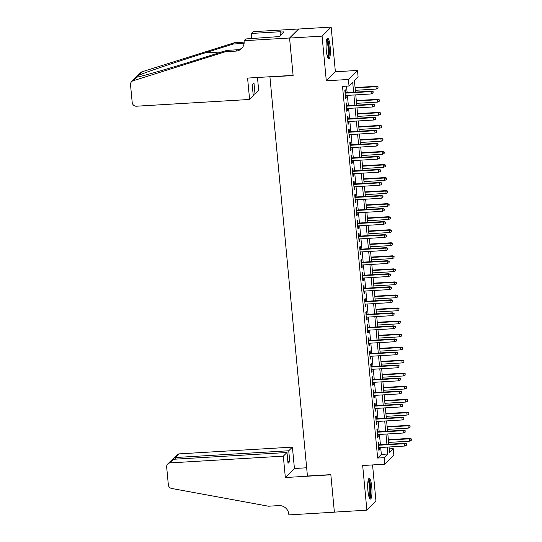 <?xml version="1.0" encoding="UTF-8"?>
<svg xmlns="http://www.w3.org/2000/svg" width="542" height="542" viewBox="0 0 542 542"><rect width="100%" height="100%" fill="white"/><g stroke="black" fill="none" stroke-linecap="round" stroke-linejoin="round"><path stroke-width="0.81" d="M371.744 486.811A10.366 2.06 86.6 0 0 369.21 478.369A10.366 2.06 86.6 0 0 367.91 490.618A10.366 2.06 86.6 0 0 370.443 499.06A10.366 2.06 86.6 0 0 371.744 486.811M330.139 46.666A10.366 2.06 86.6 0 0 327.605 38.218A10.366 2.06 86.6 0 0 326.304 50.474A10.366 2.06 86.6 0 0 328.838 58.915A10.366 2.06 86.6 0 0 330.139 46.666M389.231 448.884L393.241 448.647L393.858 455.172L384.766 464.196L384.149 457.678L387.835 454.013L387.184 447.096M269.916 76.747L307.429 476.025L330.83 474.629L334.38 512.122L366.887 510.185L375.972 501.154L372.55 464.928M269.706 76.957L293.114 75.562L289.563 38.069L298.656 29.038L331.162 27.1L322.077 36.131L326.298 80.792L348.404 79.478L357.49 70.446L358.106 76.971L354.421 80.629L355.505 92.113M326.298 80.792L335.383 71.768L331.162 27.1M335.383 71.768L357.49 70.446M289.563 38.069L322.077 36.131M379.014 444.813L378.75 441.994L378.14 442.604L378.878 450.429L379.488 449.819L379.278 447.57M377.788 431.771L377.517 428.952L376.907 429.562L377.645 437.387L378.255 436.777L378.045 434.528M376.554 418.729L376.284 415.91L375.674 416.52L376.412 424.345L377.022 423.736L376.812 421.486M375.321 405.687L375.05 402.869L374.441 403.478L375.179 411.303L375.789 410.694L375.579 408.444M374.088 392.645L373.817 389.827L373.208 390.436L373.946 398.262L374.556 397.652L374.346 395.403M372.855 379.603L372.584 376.785L371.975 377.395L372.713 385.22L373.33 384.61L373.113 382.361M371.622 366.561L371.351 363.743L370.742 364.353L371.48 372.178L372.097 371.568L371.88 369.319M370.389 353.519L370.118 350.701L369.508 351.311L370.247 359.136L370.863 358.526L370.647 356.277M369.156 340.478L368.885 337.659L368.275 338.269L369.014 346.094L369.63 345.484L369.414 343.235M367.923 327.436L367.659 324.617L367.042 325.227L367.781 333.052L368.397 332.442L368.181 330.193M366.69 314.394L366.426 311.575L365.809 312.185L366.548 320.01L367.164 319.401L366.948 317.151M365.457 301.352L365.193 298.534L364.576 299.143L365.315 306.968L365.931 306.359L365.714 304.109M364.224 288.31L363.96 285.492L363.343 286.108L364.082 293.927L364.698 293.317L364.481 291.074M362.991 275.275L362.727 272.457L362.11 273.066L362.849 280.892L363.465 280.282L363.248 278.032M361.758 262.233L361.494 259.415L360.877 260.024L361.616 267.85L362.232 267.24L362.022 264.991M360.525 249.191L360.261 246.373L359.644 246.983L360.383 254.808L360.999 254.198L360.789 251.949M359.292 236.149L359.028 233.331L358.411 233.941L359.15 241.766L359.766 241.156L359.556 238.907M358.059 223.108L357.795 220.289L357.178 220.899L357.916 228.724L358.533 228.114L358.323 225.865M356.826 210.066L356.561 207.247L355.945 207.857L356.683 215.682L357.3 215.072L357.09 212.823M355.593 197.024L355.328 194.205L354.712 194.815L355.45 202.64L356.067 202.03L355.857 199.781M354.36 183.982L354.095 181.163L353.479 181.773L354.224 189.598L354.834 188.989L354.624 186.739M353.127 170.94L352.862 168.122L352.246 168.731L352.991 176.556L353.601 175.947L353.391 173.697M351.893 157.898L351.629 155.08L351.013 155.69L351.758 163.515L352.368 162.905L352.158 160.656M350.66 144.856L350.396 142.038L349.78 142.648L350.525 150.473L351.135 149.863L350.925 147.614M349.427 131.814L349.163 128.996L348.553 129.606L349.292 137.431L349.902 136.821L349.692 134.572M348.201 118.773L347.93 115.954L347.32 116.564L348.059 124.389L348.669 123.779L348.459 121.537M346.968 105.737L346.697 102.919L346.087 103.529L346.826 111.354L347.436 110.737L347.226 108.495M353.635 92.221L352.7 82.337L349.021 85.995L342.517 86.388L377.652 458.065L381.338 454.406L380.68 447.482M380.423 444.725L379.447 434.44M379.19 431.683L378.214 421.398M377.957 418.641L376.981 408.363M376.724 405.599L375.748 395.321M375.491 392.564L374.515 382.279M374.258 379.522L373.282 369.238M373.025 366.48L372.049 356.196M371.792 353.438L370.816 343.154M370.559 340.396L369.583 330.112M369.326 327.354L368.35 317.07M368.093 314.313L367.117 304.028M366.859 301.271L365.884 290.986M365.626 288.229L364.658 277.944M364.393 275.187L363.425 264.902M363.16 262.145L362.192 251.861M361.927 249.103L360.958 238.826M360.694 236.061L359.725 225.784M359.461 223.026L358.492 212.742M358.228 209.984L357.259 199.7M356.995 196.942L356.026 186.658M355.762 183.901L354.793 173.616M354.529 170.859L353.56 160.574M353.296 157.817L352.327 147.532M352.063 144.775L351.094 134.491M350.837 131.733L349.861 121.449M349.604 118.691L348.628 108.407M348.371 105.649L347.395 95.365M347.137 92.607L346.521 86.144M345.735 92.696L345.464 89.877L344.854 90.487L345.593 98.312L346.202 97.702L345.992 95.453M384.766 464.196L362.666 465.517L366.887 510.185M377.652 458.065L384.149 457.678M349.021 85.995L348.404 79.478M389.054 446.987L389.556 452.306L393.241 448.647M355.769 94.87L356.738 105.148M357.002 107.912L357.971 118.19M358.235 120.947L359.204 131.232M359.468 133.989L360.437 144.274M360.701 147.031L361.67 157.315M361.934 160.073L362.903 170.357M363.167 173.115L364.136 183.399M364.4 186.157L365.369 196.441M365.626 199.199L366.602 209.483M366.859 212.24L367.835 222.525M368.093 225.282L369.068 235.567M369.326 238.324L370.301 248.609M370.559 251.366L371.534 261.65M371.792 264.408L372.767 274.692M373.025 277.45L374 287.727M374.258 290.492L375.233 300.769M375.491 303.527L376.466 313.811M376.724 316.569L377.699 326.853M377.957 329.611L378.933 339.895M379.19 342.652L380.166 352.937M380.423 355.694L381.392 365.979M381.656 368.736L382.625 379.021M382.889 381.778L383.858 392.062M384.122 394.82L385.091 405.104M385.355 407.862L386.324 418.146M386.588 420.904L387.557 431.188M387.821 433.946L388.79 444.23M386.92 444.338L385.951 434.054M385.687 431.297L384.718 421.012M384.454 418.255L383.485 407.97M383.221 405.213L382.252 394.928M381.988 392.171L381.019 381.886M380.755 379.129L379.786 368.851M379.522 366.087L378.553 355.809M378.289 353.052L377.32 342.768M377.056 340.01L376.087 329.726M375.83 326.968L374.854 316.684M374.597 313.926L373.621 303.642M373.363 300.885L372.388 290.6M372.13 287.843L371.155 277.558M370.897 274.801L369.922 264.516M369.664 261.759L368.689 251.474M368.431 248.717L367.456 238.433M367.198 235.675L366.223 225.391M365.965 222.633L364.99 212.349M364.732 209.591L363.757 199.314M363.499 196.55L362.523 186.272M362.266 183.514L361.297 173.23M361.033 170.473L360.064 160.188M359.8 157.431L358.831 147.146M358.567 144.389L357.598 134.104M357.334 131.347L356.365 121.062M356.101 118.305L355.132 108.021M354.868 105.263L353.899 94.979M381.338 454.406L387.835 454.013M345.539 97.736L346.202 97.702M346.772 110.778L347.436 110.737M348.005 123.82L348.669 123.779M349.238 136.862L349.902 136.821M350.471 149.904L351.135 149.863M351.704 162.946L352.368 162.905M352.937 175.987L353.601 175.947M354.17 189.029L354.834 188.989M355.403 202.071L356.067 202.03M356.629 215.113L357.3 215.072M357.862 228.155L358.533 228.114M359.095 241.197L359.766 241.156M360.328 254.239L360.999 254.198M361.561 267.274L362.232 267.24M362.794 280.316L363.465 280.282M364.028 293.358L364.698 293.317M365.261 306.399L365.931 306.359M366.494 319.441L367.164 319.401M367.727 332.483L368.397 332.442M368.96 345.525L369.63 345.484M370.193 358.567L370.863 358.526M371.426 371.609L372.097 371.568M372.659 384.651L373.33 384.61M373.892 397.692L374.556 397.652M375.125 410.734L375.789 410.694M376.358 423.776L377.022 423.736M377.591 436.811L378.255 436.777M378.824 449.853L379.488 449.819M372.91 91.916L373.031 93.224L373.153 91.673L371.074 91.591L371.297 93.942L345.322 95.494M345.105 93.143L371.074 91.591L371.514 91.158L345.064 92.729M373.153 91.673L371.514 91.158M371.297 93.942L373.031 93.224M377.943 88.339L378.072 86.795L377.943 88.339L376.209 89.064L375.985 86.713L376.426 86.273L355.078 87.547M377.821 87.038L375.985 86.713L355.112 87.96M376.209 89.064L355.335 90.304M376.426 86.273L378.072 86.795M326.657 39.674A8.97 1.782 -93.4 0 1 328.201 42.804A8.97 1.782 -93.4 0 1 329.014 52.296A8.97 1.782 -93.4 0 1 327.727 57.581M327.409 56.686A8.306 1.646 86.6 0 0 327.476 43.272A8.306 1.646 86.6 0 0 326.447 40.603M328.269 58.577A10.298 2.046 86.6 0 0 328.35 41.937A10.298 2.046 86.6 0 0 327.077 38.624M368.262 479.819A8.97 1.782 -93.4 0 1 369.807 482.949A8.97 1.782 -93.4 0 1 370.62 492.441A8.97 1.782 -93.4 0 1 369.332 497.732M369.014 496.838A8.306 1.646 86.6 0 0 369.082 483.417A8.306 1.646 86.6 0 0 368.059 480.747M369.874 498.721A10.298 2.046 86.6 0 0 369.956 482.082A10.298 2.046 86.6 0 0 368.689 478.769M249.605 99.464L136.476 106.212A3.99 3.848 -134.8 0 1 132.207 102.533L130.52 84.735A3.99 3.848 -134.8 0 1 133.129 80.758L225.479 51.727L235.878 51.104A9.302 8.984 -134.8 0 0 244.117 41.436L244.049 40.718L289.563 38.001L293.093 75.365L247.579 78.082L249.605 99.464L253.277 95.819L252.254 84.992L253.995 83.265L255.018 94.084L253.121 94.2M131.611 81.673L140.703 72.642A3.99 3.848 45.2 0 1 142.221 71.727L234.564 42.696L233.216 44.031L204.903 52.933C177.905 61.381 146.611 71.937 138.623 75.297C135.947 77.052 135.317 77.682 136.726 77.188C142.2 76.314 171.374 67.865 198.507 59.288L226.82 50.392L237.22 49.769A9.302 8.984 -134.8 0 0 242.206 47.872M226.82 50.392L225.479 51.727M234.564 42.696L244.157 42.127M244.096 43.374A9.302 8.984 -134.8 0 1 243.622 43.414L233.216 44.031M289.563 38.001L298.649 28.977L253.134 31.687L251.359 33.455L280.485 31.721L280.092 32.107L280.404 35.44M244.049 40.718L245.831 38.949L279.252 36.585L283.994 31.876L280.092 32.107M257.47 77.492L258.69 90.439L255.018 94.084M251.359 33.455L251.84 38.59M135.988 77.371L136.726 77.188L133.129 80.758M250.946 38.645A9.302 8.984 -134.8 0 0 251.664 36.68M283.317 456.147L170.195 462.895A3.99 3.848 -134.8 0 0 166.665 467.041L168.345 484.839A3.99 3.848 -134.8 0 0 171.672 488.464L268.439 506.214L278.839 505.598A9.302 8.984 45.2 0 1 288.805 514.182L288.872 514.9L334.387 512.183L330.85 474.819L285.343 477.536L283.317 456.147L286.989 452.502L288.012 463.322L289.76 461.594L288.737 450.768L292.409 447.123L179.28 453.871L175.608 457.516L175.764 459.135M288.737 450.768L175.608 457.516L173.345 458.424L176.841 454.948A3.99 3.848 45.2 0 1 179.28 453.871M306.65 467.78L294.428 468.512L292.409 447.123M285.343 477.536L294.428 468.512M286.989 452.502L173.867 459.25L170.195 462.895M289.76 461.594L287.863 461.703M167.756 463.979L171.252 460.504L173.867 459.25M172.722 459.514L173.345 458.424M374.143 104.958L374.265 106.266L374.387 104.714L372.307 104.633L372.53 106.984L346.555 108.529M346.338 106.185L372.307 104.633L372.747 104.2L346.297 105.771M374.387 104.714L372.747 104.2M372.53 106.984L374.265 106.266M375.376 118L375.498 119.308L375.62 117.756L373.54 117.675L373.763 120.026L347.788 121.571M347.571 119.226L373.54 117.675L373.98 117.235L347.53 118.813M375.62 117.756L373.98 117.235M373.763 120.026L375.498 119.308M376.609 131.042L376.731 132.343L376.853 130.798L374.773 130.717L374.996 133.068L349.021 134.612M348.804 132.268L374.773 130.717L375.213 130.276L348.763 131.855M376.853 130.798L375.213 130.276M374.996 133.068L376.731 132.343M377.842 144.084L377.964 145.385L378.086 143.84L376.006 143.759L376.223 146.11L350.254 147.654M350.037 145.31L376.006 143.759L376.446 143.318L349.997 144.897M378.086 143.84L376.446 143.318M376.223 146.11L377.964 145.385M379.176 101.381L379.298 99.836L379.176 101.381L377.442 102.106L377.218 99.755L377.659 99.315L356.311 100.588M379.054 100.08L377.218 99.755L356.345 101.002M377.442 102.106L356.568 103.346M377.659 99.315L379.298 99.836M380.409 114.423L380.531 112.878L380.409 114.423L378.675 115.148L378.452 112.797L378.892 112.357L357.544 113.63M380.288 113.122L378.452 112.797L357.578 114.044M378.675 115.148L357.801 116.388M378.892 112.357L380.531 112.878M381.643 127.465L381.764 125.92L381.643 127.465L379.908 128.183L379.685 125.839L380.125 125.398L358.777 126.672M381.521 126.164L379.685 125.839L358.811 127.085M379.908 128.183L359.034 129.43M380.125 125.398L381.764 125.92M382.876 140.507L382.998 138.962L382.876 140.507L381.141 141.225L380.918 138.881L381.358 138.44L360.01 139.714M382.754 139.206L380.918 138.881L360.044 140.127M381.141 141.225L360.267 142.471M381.358 138.44L382.998 138.962M379.075 157.126L379.197 158.427L379.319 156.882L377.239 156.801L377.456 159.152L351.487 160.696M351.27 158.352L377.239 156.801L377.679 156.36L351.23 157.939M379.319 156.882L377.679 156.36M377.456 159.152L379.197 158.427M384.109 153.549L384.231 152.004L384.109 153.549L382.374 154.267L382.151 151.923L382.591 151.482L361.236 152.756M383.987 152.248L382.151 151.923L361.277 153.169M382.374 154.267L361.5 155.513M382.591 151.482L384.231 152.004M380.308 170.168L380.43 171.468L380.552 169.924L378.472 169.842L378.689 172.193L352.72 173.738M352.496 171.394L378.472 169.842L378.912 169.402L352.463 170.981M380.552 169.924L378.912 169.402M378.689 172.193L380.43 171.468M385.342 166.59L385.464 165.039L385.342 166.59L383.601 167.309L383.384 164.964L383.824 164.524L362.469 165.798M385.22 165.283L383.384 164.964L362.51 166.204M383.601 167.309L362.733 168.555M383.824 164.524L385.464 165.039M381.541 183.21L381.663 184.51L381.785 182.966L379.705 182.884L379.922 185.228L353.953 186.78M353.73 184.436L379.705 182.884L380.145 182.444L353.696 184.023M381.785 182.966L380.145 182.444M379.922 185.228L381.663 184.51M386.575 179.632L386.697 178.081L386.575 179.632L384.834 180.35L384.617 178.006L385.057 177.566L363.702 178.84M386.453 178.325L384.617 178.006L363.743 179.246M384.834 180.35L363.967 181.597M385.057 177.566L386.697 178.081M382.774 196.251L382.896 197.552L383.018 196.008L380.938 195.926L381.155 198.27L355.186 199.822M354.963 197.471L380.938 195.926L381.378 195.486L354.929 197.064M383.018 196.008L381.378 195.486M381.155 198.27L382.896 197.552M387.808 192.674L387.93 191.123L387.808 192.674L386.067 193.392L385.85 191.048L386.29 190.608L364.935 191.882M387.686 191.367L385.85 191.048L364.976 192.288M386.067 193.392L365.2 194.639M386.29 190.608L387.93 191.123M384.007 209.293L384.129 210.594L384.251 209.043L382.171 208.968L382.388 211.312L356.419 212.864M356.196 210.513L382.171 208.968L382.611 208.528L356.162 210.106M384.251 209.043L382.611 208.528M382.388 211.312L384.129 210.594M389.041 205.716L389.163 204.165L389.041 205.716L387.3 206.434L387.083 204.09L387.523 203.65L366.168 204.923M388.919 204.409L387.083 204.09L366.209 205.33M387.3 206.434L366.433 207.681M387.523 203.65L389.163 204.165M385.24 222.328L385.362 223.636L385.484 222.084L383.397 222.01L383.621 224.354L357.652 225.906M357.429 223.555L383.397 222.01L383.844 221.57L357.395 223.148M385.484 222.084L383.844 221.57M383.621 224.354L385.362 223.636M390.274 218.758L390.396 217.207L390.274 218.758L388.533 219.476L388.316 217.125L388.756 216.692L367.401 217.965M390.152 217.45L388.316 217.125L367.442 218.372M388.533 219.476L367.666 220.723M388.756 216.692L390.396 217.207M386.473 235.37L386.595 236.678L386.717 235.126L384.63 235.052L384.854 237.396L358.885 238.947M358.662 236.597L384.63 235.052L385.077 234.611L358.628 236.19M386.717 235.126L385.077 234.611M384.854 237.396L386.595 236.678M391.507 231.8L391.629 230.248L391.507 231.8L389.766 232.518L389.549 230.167L389.989 229.733L368.635 231M391.385 230.492L389.549 230.167L368.675 231.414M389.766 232.518L368.899 233.765M389.989 229.733L391.629 230.248M387.706 248.412L387.828 249.72L387.95 248.168L385.863 248.094L386.087 250.438L360.118 251.989M359.895 249.638L385.863 248.094L386.311 247.653L359.861 249.232M387.95 248.168L386.311 247.653M386.087 250.438L387.828 249.72M392.74 244.835L392.862 243.29L392.74 244.835L390.999 245.56L390.775 243.209L391.222 242.769L369.868 244.042M392.618 243.534L390.775 243.209L369.908 244.456M390.999 245.56L370.132 246.8M391.222 242.769L392.862 243.29M388.939 261.454L389.061 262.762L389.183 261.21L387.096 261.136L387.32 263.48L361.351 265.031M361.128 262.68L387.096 261.136L387.544 260.695L361.087 262.274M389.183 261.21L387.544 260.695M387.32 263.48L389.061 262.762M393.973 257.877L394.095 256.332L393.973 257.877L392.232 258.602L392.008 256.251L392.455 255.81L371.101 257.084M393.851 256.576L392.008 256.251L371.141 257.497M392.232 258.602L371.365 259.842M392.455 255.81L394.095 256.332M390.172 274.496L390.294 275.803L390.416 274.252L388.329 274.171L388.553 276.522L362.584 278.073M362.361 275.722L388.329 274.171L388.777 273.737L362.32 275.309M390.416 274.252L388.777 273.737M388.553 276.522L390.294 275.803M395.206 270.919L395.328 269.374L395.206 270.919L393.465 271.644L393.241 269.293L393.688 268.852L372.334 270.126M395.084 269.618L393.241 269.293L372.374 270.539M393.465 271.644L372.598 272.883M393.688 268.852L395.328 269.374M391.405 287.538L391.527 288.845L391.649 287.294L389.562 287.213L389.786 289.563L363.817 291.108M363.594 288.764L389.562 287.213L390.01 286.779L363.553 288.351M391.649 287.294L390.01 286.779M389.786 289.563L391.527 288.845M396.439 283.961L396.561 282.416L396.439 283.961L394.698 284.685L394.474 282.335L394.922 281.894L373.567 283.168M396.317 282.66L394.474 282.335L373.607 283.581M394.698 284.685L373.831 285.925M394.922 281.894L396.561 282.416M392.638 300.58L392.76 301.88L392.882 300.336L390.796 300.254L391.019 302.605L365.051 304.15M364.827 301.806L390.796 300.254L391.236 299.814L364.786 301.393M392.882 300.336L391.236 299.814M391.019 302.605L392.76 301.88M397.672 297.002L397.794 295.458L397.672 297.002L395.931 297.721L395.707 295.376L396.155 294.936L374.8 296.21M397.55 295.702L395.707 295.376L374.84 296.623M395.931 297.721L375.064 298.967M396.155 294.936L397.794 295.458M393.865 313.622L393.993 314.922L394.115 313.378L392.029 313.296L392.252 315.647L366.284 317.192M366.06 314.848L392.029 313.296L392.469 312.856L366.019 314.435M394.115 313.378L392.469 312.856M392.252 315.647L393.993 314.922M398.905 310.044L399.027 308.5L398.905 310.044L397.164 310.762L396.94 308.418L397.388 307.978L376.033 309.252M398.783 308.744L396.94 308.418L376.073 309.665M397.164 310.762L376.29 312.009M397.388 307.978L399.027 308.5M395.098 326.663L395.226 327.964L395.348 326.42L393.262 326.338L393.485 328.689L367.517 330.234M367.293 327.89L393.262 326.338L393.702 325.898L367.252 327.476M395.348 326.42L393.702 325.898M393.485 328.689L395.226 327.964M400.138 323.086L400.26 321.541L400.138 323.086L398.397 323.804L398.174 321.46L398.614 321.02L377.266 322.294M400.016 321.785L398.174 321.46L377.307 322.707M398.397 323.804L377.523 325.051M398.614 321.02L400.26 321.541M396.331 339.705L396.459 341.006L396.581 339.461L394.495 339.38L394.718 341.731L368.75 343.276M368.526 340.932L394.495 339.38L394.935 338.94L368.485 340.518M396.581 339.461L394.935 338.94M394.718 341.731L396.459 341.006M401.371 336.128L401.493 334.577L401.371 336.128L399.63 336.846L399.407 334.502L399.847 334.062L378.499 335.335M401.243 334.82L399.407 334.502L378.54 335.742M399.63 336.846L378.756 338.093M399.847 334.062L401.493 334.577M397.564 352.747L397.692 354.048L397.814 352.503L395.728 352.422L395.951 354.766L369.983 356.318M369.759 353.973L395.728 352.422L396.168 351.982L369.719 353.56M397.814 352.503L396.168 351.982M395.951 354.766L397.692 354.048M402.604 349.17L402.726 347.618L402.604 349.17L400.863 349.888L400.64 347.544L401.08 347.104L379.732 348.377M402.476 347.862L400.64 347.544L379.773 348.784M400.863 349.888L379.989 351.135M401.08 347.104L402.726 347.618M398.797 365.789L398.919 367.09L399.048 365.545L396.961 365.464L397.184 367.808L371.216 369.359M370.992 367.015L396.961 365.464L397.401 365.023L370.952 366.602M399.048 365.545L397.401 365.023M397.184 367.808L398.919 367.09M403.837 362.212L403.959 360.66L403.837 362.212L402.096 362.93L401.873 360.586L402.313 360.145L380.965 361.419M403.709 360.904L401.873 360.586L381.006 361.826M402.096 362.93L381.222 364.177M402.313 360.145L403.959 360.66M400.03 378.831L400.152 380.132L400.281 378.587L398.194 378.506L398.417 380.85L372.449 382.401M372.225 380.05L398.194 378.506L398.634 378.065L372.185 379.644M400.281 378.587L398.634 378.065M398.417 380.85L400.152 380.132M405.07 375.254L405.192 373.702L405.07 375.254L403.329 375.972L403.106 373.628L403.546 373.187L382.198 374.461M404.942 373.946L403.106 373.628L382.239 374.868M403.329 375.972L382.456 377.218M403.546 373.187L405.192 373.702M401.263 391.866L401.385 393.174L401.507 391.622L399.427 391.548L399.65 393.892L373.682 395.443M373.458 393.092L399.427 391.548L399.867 391.107L373.418 392.686M401.507 391.622L399.867 391.107M399.65 393.892L401.385 393.174M406.304 388.296L406.425 386.744L406.304 388.296L404.562 389.014L404.339 386.663L404.779 386.229L383.431 387.503M406.175 386.988L404.339 386.663L383.465 387.909M404.562 389.014L383.689 390.26M404.779 386.229L406.425 386.744M402.496 404.908L402.618 406.215L402.74 404.664L400.66 404.589L400.884 406.934L374.908 408.485M374.691 406.134L400.66 404.589L401.1 404.149L374.651 405.728M402.74 404.664L401.1 404.149M400.884 406.934L402.618 406.215M407.53 401.337L407.659 399.786L407.53 401.337L405.795 402.056L405.572 399.705L406.012 399.271L384.664 400.545M407.408 400.03L405.572 399.705L384.698 400.951M405.795 402.056L384.922 403.302M406.012 399.271L407.659 399.786M403.729 417.95L403.851 419.257L403.973 417.706L401.893 417.631L402.117 419.975L376.141 421.527M375.924 419.176L401.893 417.631L402.333 417.191L375.884 418.77M403.973 417.706L402.333 417.191M402.117 419.975L403.851 419.257M408.763 414.379L408.885 412.828L408.763 414.379L407.028 415.097L406.805 412.747L407.245 412.313L385.897 413.58M408.641 413.072L406.805 412.747L385.931 413.993M407.028 415.097L386.155 416.344M407.245 412.313L408.885 412.828M404.962 430.992L405.084 432.299L405.206 430.748L403.126 430.673L403.35 433.017L377.374 434.569M377.157 432.218L403.126 430.673L403.566 430.233L377.117 431.811M405.206 430.748L403.566 430.233M403.35 433.017L405.084 432.299M409.996 427.414L410.118 425.87L409.996 427.414L408.262 428.139L408.038 425.788L408.478 425.348L387.13 426.622M409.874 426.114L408.038 425.788L387.164 427.035M408.262 428.139L387.388 429.379M408.478 425.348L410.118 425.87M406.195 444.034L406.317 445.341L406.439 443.79L404.359 443.708L404.583 446.059L378.607 447.611M378.391 445.26L404.359 443.708L404.799 443.275L378.35 444.846M406.439 443.79L404.799 443.275M404.583 446.059L406.317 445.341M411.229 440.456L411.351 438.912L411.229 440.456L409.495 441.181L409.271 438.83L409.711 438.39L388.363 439.664M411.107 439.156L409.271 438.83L388.397 440.077M409.495 441.181L388.621 442.421M409.711 438.39L411.351 438.912M237.22 49.769L235.878 51.104M243.622 43.414L244.137 42.899M142.221 71.727L138.623 75.297M204.903 52.933L221.956 51.917"/></g></svg>
